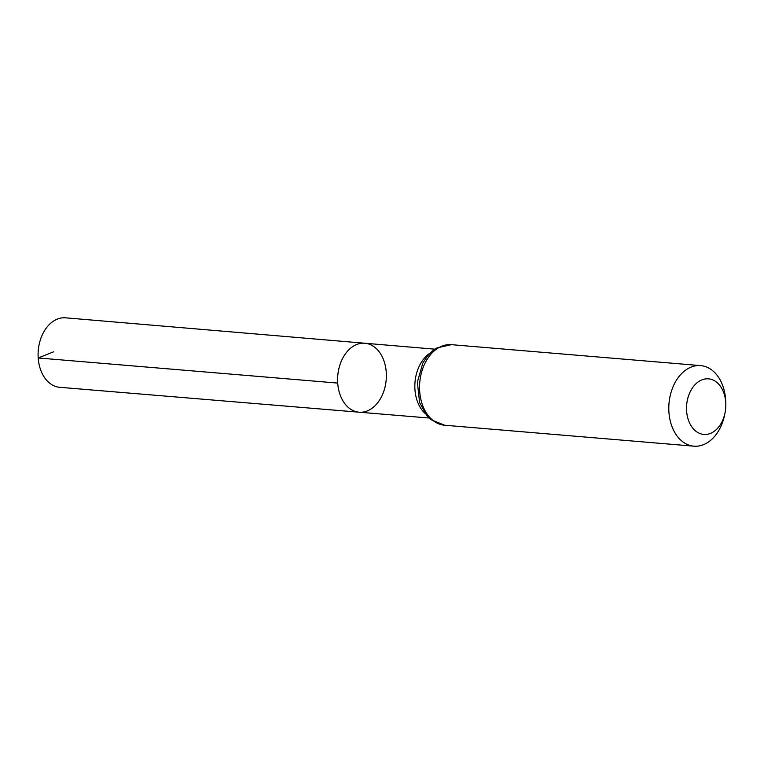 <?xml version="1.0" encoding="UTF-8"?>
<svg xmlns="http://www.w3.org/2000/svg" width="764" height="764" viewBox="0 0 764 764"><rect width="100%" height="100%" fill="white"/><g stroke="black" fill="none" stroke-linecap="round" stroke-linejoin="round"><path stroke-width="1.15" d="M337.707 383.079A34.6 24.295 -85.2 0 1 364.896 343.237A34.6 24.295 94.8 0 0 337.774 375.687A34.6 24.295 94.8 0 0 359.099 412.197A34.6 24.295 -85.2 0 1 337.707 383.079L38.2 357.963L53.652 351.803M686.597 410.965A27.896 19.587 -85.2 0 1 704.761 379.039A27.896 19.587 -85.2 0 1 725.8 403.65A27.896 19.587 -85.2 0 1 725.026 412.875A27.896 19.587 -85.2 0 1 704.303 434.468A27.896 19.587 -85.2 0 1 686.597 410.965M725.026 412.875L724.606 414.928A40.425 28.383 -85.2 0 1 693.893 446.176A40.425 28.383 -85.2 0 1 668.92 412.159A40.425 28.383 -85.2 0 1 700.664 365.612A40.425 28.383 -85.2 0 1 725.733 401.558L725.8 403.65M386.259 372.364A34.6 24.295 94.8 0 0 364.896 343.237L65.589 317.824A34.867 24.477 94.8 0 0 38.257 350.514A34.867 24.477 94.8 0 0 59.754 387.31L359.099 412.197A34.6 24.295 94.8 0 0 386.259 372.364M430.161 353.006A34.533 24.247 94.8 0 0 414.947 389.554A34.533 24.247 94.8 0 0 425.08 413.467M451.419 344.669A40.425 28.383 94.8 0 0 419.675 391.206A40.425 28.383 94.8 0 0 444.648 425.233L430.953 419.665L426.914 415.769L419.608 402.609L417.364 382.143L422.845 363.015L427.601 355.804L432.338 351.048L436.951 347.897L451.419 344.669L700.664 365.612M434.85 349.177L364.896 343.237M429.062 418.023L359.099 412.197M693.893 446.176L444.648 425.233"/></g></svg>
